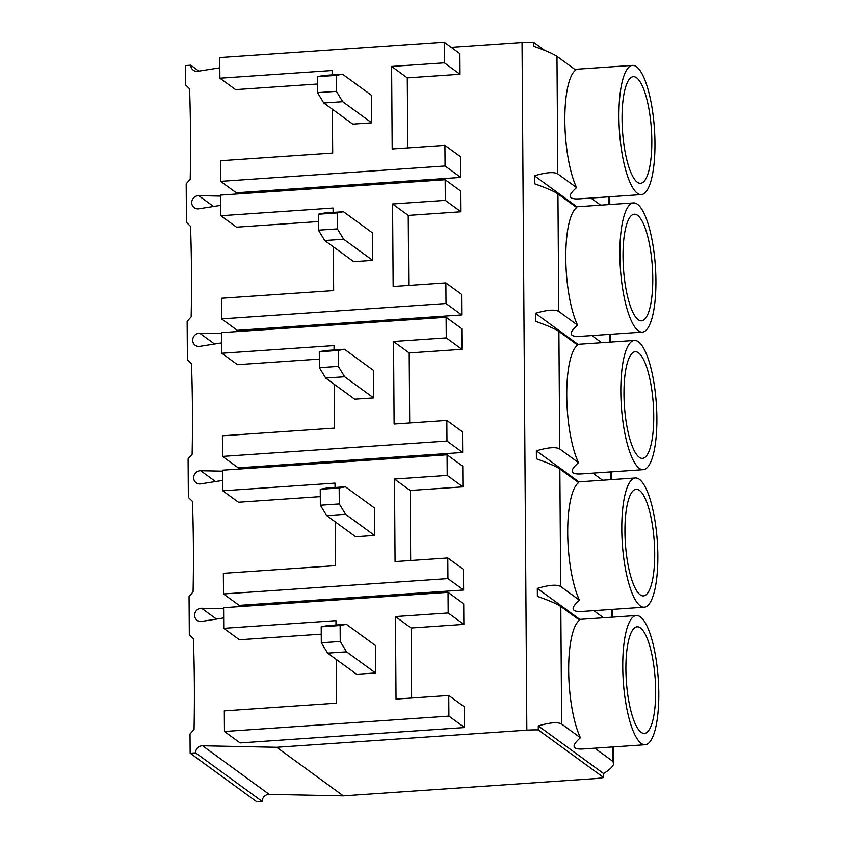 <?xml version="1.0" encoding="UTF-8"?>
<svg xmlns="http://www.w3.org/2000/svg" width="844" height="844" viewBox="0 0 844 844"><rect width="100%" height="100%" fill="white"/><g stroke="black" fill="none" stroke-linecap="round" stroke-linejoin="round"><path stroke-width="1.27" d="M336.397 91.352L342.706 101.691L323.779 102.989L317.471 92.64L336.397 91.352L336.292 75.39L317.365 76.688L323.59 75.485L342.516 74.188L336.292 75.39M219.82 67.815L197.865 71.276A6.752 6.341 -53.9 0 1 190.765 65.178L185.353 65.558L185.49 84.811L189.573 88.789A1621.735 1522.439 -53.9 0 1 190.206 179.287L186.186 183.834L186.45 222.341L190.533 226.329A1621.735 1522.439 -53.9 0 1 191.166 316.827L187.146 321.364L187.41 359.871L191.493 363.859A1621.735 1522.439 -53.9 0 1 192.126 454.357L188.107 458.893L188.37 497.411L192.453 501.389A1621.735 1522.439 -53.9 0 1 193.086 591.887L189.067 596.434L189.33 634.941L193.413 638.929A1621.735 1522.439 -53.9 0 1 194.046 729.427L190.027 733.963L190.153 753.217L195.565 752.848A6.752 6.341 -53.9 0 1 202.571 745.79L276.684 747.288L343.318 795.871L593.448 778.738A28.158 6.003 179.6 0 0 603.608 777.524L603.576 773.537C610.149 769.454 613.525 766.014 613.693 763.229L612.575 761.183L612.48 746.972M343.318 795.871L269.194 794.373A6.752 6.341 -53.9 0 0 262.189 801.431L256.787 801.8L190.153 753.217M332.146 74.905L332.114 70.516L219.894 78.207L219.756 57.571L444.197 42.2L459.874 53.636L460.022 74.261L407.283 77.87L407.779 147.89M444.197 42.2L444.345 62.825L391.605 66.444L392.186 148.966L444.915 145.347L460.592 156.784L460.74 177.409L236.299 192.78L220.622 181.355L220.474 160.719L332.694 153.038L332.388 109.266M317.407 84.031L235.571 89.633L219.894 78.207M334.066 349.965L334.034 345.586L221.814 353.267L221.677 332.642L446.117 317.27L461.795 328.696L461.942 349.332L409.203 352.94L409.699 422.96M446.117 317.27L446.265 337.895L393.526 341.503L394.106 424.026L446.835 420.417L462.512 431.843L462.66 452.479L238.219 467.85L222.542 456.414L222.394 435.789L334.614 428.098L334.308 384.337M319.327 359.09L237.491 364.703L221.814 353.267M335.986 625.035L335.965 620.646L223.734 628.337L223.597 607.701L448.037 592.33L463.715 603.766L463.862 624.391L411.123 628.01L411.619 698.03M448.037 592.33L448.185 612.966L395.446 616.574L396.026 699.096L448.755 695.477L464.432 706.913L464.58 727.539L240.139 742.92L224.462 731.484L224.314 710.859L336.534 703.168L336.228 659.407M321.248 634.16L239.411 639.763L223.734 628.337M221.75 342.886L199.785 346.346A6.752 6.341 -53.9 0 1 193.128 337.79A6.752 6.341 -53.9 0 1 199.69 333.19L221.677 333.633M223.671 617.956L201.705 621.406A6.752 6.341 -53.9 0 1 195.048 612.849A6.752 6.341 -53.9 0 1 201.61 608.26L223.597 608.703M222.71 480.415L200.745 483.876A6.752 6.341 -53.9 0 1 194.088 475.32A6.752 6.341 -53.9 0 1 200.65 470.72L222.637 471.163M220.78 205.356L198.825 208.806A6.752 6.341 -53.9 0 1 192.168 200.25A6.752 6.341 -53.9 0 1 198.73 195.66L220.717 196.103M335.026 487.494L335.005 483.116L222.774 490.797L222.637 470.171L447.077 454.8L462.755 466.226L462.902 486.861L410.163 490.469L410.659 560.49M447.077 454.8L447.225 475.425L394.486 479.044L395.066 561.566L447.795 557.947L463.472 569.384L463.62 590.009L239.179 605.38L223.502 593.954L223.354 573.319L335.574 565.638L335.268 521.866M320.287 496.631L238.451 502.233L222.774 490.797M333.106 212.435L333.074 208.046L220.854 215.737L220.717 195.101L445.157 179.73L460.835 191.166L460.982 211.791L408.243 215.41L408.739 285.43M445.157 179.73L445.305 200.366L392.565 203.974L393.146 286.496L445.875 282.888L461.552 294.313L461.7 314.949L237.259 330.32L221.582 318.884L221.434 298.259L333.654 290.568L333.348 246.807M318.367 221.561L236.531 227.163L220.854 215.737M276.684 747.288L526.825 730.155L522.025 42.495L451.245 47.338M645.206 744.735A64.756 17.524 -93.9 0 1 623.294 681.33A64.756 17.524 -93.9 0 1 636.355 615.519A64.756 17.524 -93.9 0 1 640.332 616.859A64.756 17.524 -93.9 0 1 658.647 686.14A64.756 17.524 -93.9 0 1 645.206 744.735L583.225 748.976C572.063 749.63 571.135 745.885 580.429 737.74L561.629 724.025C557.789 721.831 550.003 722.464 538.261 725.903L538.293 729.902L603.608 777.524M538.293 729.902A28.158 6.003 179.6 0 0 526.825 730.155M522.025 42.495A28.158 6.003 -0.4 0 1 533.492 42.232L544.718 50.418M561.629 724.025L560.806 606.488C556.966 603.903 549.149 600.527 537.364 596.349L537.301 588.374C549.043 584.924 556.829 584.301 560.669 586.496L579.469 600.2A64.756 17.524 -93.9 0 1 567.706 533.155A64.756 17.524 -93.9 0 1 578.646 482.662L559.846 468.958C556.006 466.373 548.189 462.997 536.404 458.819L536.341 450.844C548.083 447.394 555.869 446.771 559.709 448.966L578.509 462.67A64.756 17.524 -93.9 0 1 566.746 395.625A64.756 17.524 -93.9 0 1 577.686 345.133L558.886 331.418C555.046 328.843 547.229 325.457 535.444 321.29L535.381 313.314C547.123 309.864 554.909 309.231 558.749 311.425L577.549 325.14A64.756 17.524 -93.9 0 1 565.786 258.085A64.756 17.524 -93.9 0 1 576.726 207.592L557.926 193.888C554.086 191.303 546.268 187.927 534.484 183.749L534.421 175.774C546.163 172.334 553.949 171.701 557.789 173.896L576.589 187.6A64.756 17.524 -93.9 0 1 564.826 120.555A64.756 17.524 -93.9 0 1 575.766 70.063L556.966 56.358C553.126 53.773 545.308 50.397 533.524 46.22L533.492 42.232M626.174 658.246A53.436 14.464 -93.9 0 1 636.998 626.828A53.436 14.464 -93.9 0 1 655.208 679.135A53.436 14.464 -93.9 0 1 644.299 733.447A53.436 14.464 -93.9 0 1 641.145 732.339A53.436 14.464 -93.9 0 1 626.174 658.246M321.205 626.818L327.43 625.615L346.356 624.317L340.132 625.531L321.205 626.818L321.311 642.78L340.237 641.482L346.557 651.832L327.62 653.129L321.311 642.78M625.214 520.716A53.436 14.464 -93.9 0 1 636.038 489.288A53.436 14.464 -93.9 0 1 654.248 541.605A53.436 14.464 -93.9 0 1 643.339 595.917A53.436 14.464 -93.9 0 1 640.185 594.798A53.436 14.464 -93.9 0 1 625.214 520.716M320.245 489.288L326.47 488.085L345.396 486.788L339.172 487.99L320.245 489.288L320.351 505.239L339.277 503.942L345.597 514.291L326.66 515.589L320.351 505.239M624.254 383.187A53.436 14.464 -93.9 0 1 635.078 351.758A53.436 14.464 -93.9 0 1 653.288 404.076A53.436 14.464 -93.9 0 1 642.379 458.387A53.436 14.464 -93.9 0 1 639.224 457.269A53.436 14.464 -93.9 0 1 624.254 383.187M319.285 351.758L325.51 350.555L344.436 349.258L338.212 350.46L319.285 351.758L319.391 367.71L338.317 366.412L344.637 376.762L325.7 378.059L319.391 367.71M623.294 245.646A53.436 14.464 -93.9 0 1 634.118 214.228A53.436 14.464 -93.9 0 1 652.328 266.546A53.436 14.464 -93.9 0 1 641.419 320.847A53.436 14.464 -93.9 0 1 638.264 319.739A53.436 14.464 -93.9 0 1 623.294 245.646M318.325 214.228L324.55 213.015L343.476 211.728L337.252 212.931L318.325 214.228L318.431 230.18L337.357 228.882L343.666 239.232L324.74 240.529L318.431 230.18M622.334 108.116A53.436 14.464 -93.9 0 1 633.158 76.688A53.436 14.464 -93.9 0 1 651.368 129.005A53.436 14.464 -93.9 0 1 640.459 183.317A53.436 14.464 -93.9 0 1 637.304 182.209A53.436 14.464 -93.9 0 1 622.334 108.116M636.492 66.729A64.756 17.524 -93.9 0 1 654.807 136.011A64.756 17.524 -93.9 0 1 641.366 194.605A64.756 17.524 -93.9 0 1 619.454 131.189A64.756 17.524 -93.9 0 1 632.515 65.389A64.756 17.524 -93.9 0 1 636.492 66.729M641.366 194.605L579.385 198.846C568.223 199.5 567.295 195.755 576.589 187.6M590.927 198.055L600.675 205.166M534.421 175.774L576.958 206.791M337.252 212.931L337.357 228.882M343.476 211.728L372.478 232.87L372.668 260.374L353.741 261.672L324.74 240.529M343.666 239.232L372.668 260.374M445.875 282.888L446.022 303.513L221.582 318.884M446.022 303.513L461.7 314.949M392.565 203.974L408.243 215.41M445.305 200.366L460.982 211.791M637.452 204.259A64.756 17.524 -93.9 0 1 655.767 273.54A64.756 17.524 -93.9 0 1 642.326 332.135A64.756 17.524 -93.9 0 1 620.414 268.73A64.756 17.524 -93.9 0 1 633.475 202.919A64.756 17.524 -93.9 0 1 637.452 204.259M642.326 332.135L580.345 336.376C569.183 337.041 568.255 333.285 577.549 325.14M591.887 335.585L601.635 342.706M535.381 313.314L577.918 344.331M338.212 350.46L338.317 366.412M344.436 349.258L373.438 370.4L373.628 397.914L354.702 399.201L325.7 378.059M344.637 376.762L373.628 397.914M446.835 420.417L446.982 441.043L222.542 456.414M446.982 441.043L462.66 452.479M393.526 341.503L409.203 352.94M446.265 337.895L461.942 349.332M638.412 341.799A64.756 17.524 -93.9 0 1 656.727 411.07A64.756 17.524 -93.9 0 1 643.286 469.665A64.756 17.524 -93.9 0 1 621.374 406.259A64.756 17.524 -93.9 0 1 634.435 340.459A64.756 17.524 -93.9 0 1 638.412 341.799M643.286 469.665L581.305 473.917C570.143 474.571 569.215 470.825 578.509 462.67M592.847 473.125L602.595 480.236M536.341 450.844L578.879 481.861M339.172 487.99L339.277 503.942M345.396 486.788L374.398 507.94L374.588 535.444L355.662 536.742L326.66 515.589M345.597 514.291L374.588 535.444M447.795 557.947L447.942 578.583L223.502 593.954M447.942 578.583L463.62 590.009M394.486 479.044L410.163 490.469M447.225 475.425L462.902 486.861M639.372 479.329A64.756 17.524 -93.9 0 1 657.687 548.611A64.756 17.524 -93.9 0 1 644.246 607.205A64.756 17.524 -93.9 0 1 622.334 543.789A64.756 17.524 -93.9 0 1 635.395 477.989A64.756 17.524 -93.9 0 1 639.372 479.329M644.246 607.205L582.265 611.446C571.103 612.1 570.175 608.355 579.469 600.2M593.807 610.655L603.566 617.766M537.301 588.374L579.839 619.39M340.132 625.531L340.237 641.482M346.356 624.317L375.358 645.47L375.559 672.974L356.622 674.272L327.62 653.129M346.557 651.832L375.559 672.974M448.755 695.477L448.902 716.113L224.462 731.484M448.902 716.113L464.58 727.539M395.446 616.574L411.123 628.01M448.185 612.966L463.862 624.391M190.765 65.178L198.899 71.118M195.565 752.848L262.189 801.431M580.429 737.74A64.756 17.524 -93.9 0 1 568.666 670.685A64.756 17.524 -93.9 0 1 579.606 620.192L560.806 606.488M594.767 748.185L612.575 761.183M538.261 725.903L603.576 773.537M444.345 62.825L460.022 74.261M391.605 66.444L407.283 77.87M444.915 145.347L445.062 165.983L460.74 177.409M445.062 165.983L220.622 181.355M342.516 74.188L371.518 95.34L371.708 122.844L352.781 124.142L323.779 102.989M342.706 101.691L371.708 122.844M317.471 92.64L317.365 76.688M608.693 204.617L608.64 196.842M609.653 342.158L609.6 334.372M610.613 479.687L610.56 471.912M611.573 617.217L611.52 609.442M560.669 586.496L559.846 468.958M559.709 448.966L558.886 331.418M558.749 311.425L557.926 193.888M557.789 173.896L556.966 56.358M198.73 195.66L213.585 206.485M199.69 333.19L214.545 344.014M200.65 470.72L215.505 481.555M201.61 608.26L216.465 619.085M202.571 745.79L269.194 794.373M609.737 196.768L609.801 204.543M610.697 334.298L610.761 342.073M611.657 471.838L611.721 479.614M612.617 609.368L612.681 617.143M613.577 746.898L613.693 763.229M632.515 65.389L574.785 69.345M633.475 202.919L575.745 206.875M634.435 340.459L576.705 344.415M635.395 477.989L577.665 481.945M636.355 615.519L578.625 619.475"/></g></svg>
